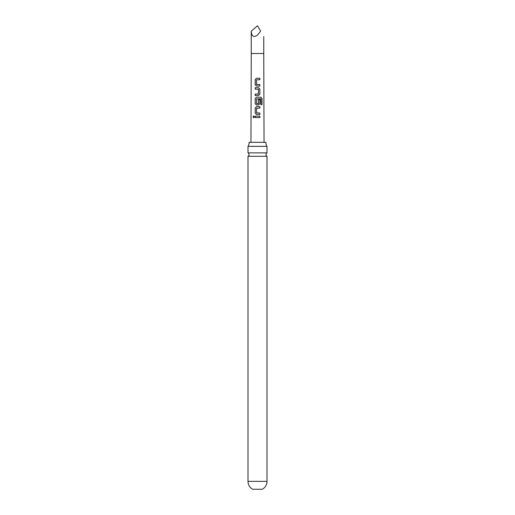 <?xml version="1.0" encoding="UTF-8"?>
<svg xmlns="http://www.w3.org/2000/svg" width="515" height="515" viewBox="0 0 515 515"><rect width="100%" height="100%" fill="white"/><g stroke="black" fill="none" stroke-linecap="round" stroke-linejoin="round"><path stroke-width="0.77" d="M252.994 116.86L253.689 115.959L254.449 116.86L253.676 117.761L252.994 116.86M253.721 117.761L253.09 116.86L253.728 115.959M247.992 146.363L267.008 146.363A6.277 6.277 0 0 1 265.933 142.32L249.067 142.32A6.277 6.277 0 0 1 247.992 146.363L247.992 152.884L267.008 152.884A1.899 1.899 0 0 0 267.008 156.283L247.992 156.283L247.992 481.358C248.114 484.834 249.666 487.46 252.646 489.25L262.354 489.25C265.334 487.46 266.886 484.834 267.008 481.358L247.992 481.358M247.992 152.884A1.899 1.899 0 0 1 247.992 156.283M256.502 86.057L255.215 84.698L255.228 79.606L256.489 78.241L259.85 78.241L259.85 79.703L256.567 79.799L256.567 84.505L259.856 84.608L259.85 86.063L256.476 86.057L255.163 84.698L255.176 79.606L256.464 78.241L259.85 78.241M256.708 113.017L259.863 113.017L259.863 114.472L256.502 114.472L255.176 113.113L255.176 108.015L256.489 106.657L259.856 106.657L259.856 108.111L256.586 108.208L256.599 112.92L259.863 113.017M257.5 35.117L260.622 31.158C264.607 38.059 264.607 38.059 260.622 31.158L257.5 25.75L251.256 31.158C251.655 36.462 253.734 37.782 257.5 35.117M257.5 87.711L258.549 87.711L259.843 89.076L259.85 94.174L258.549 95.533L255.17 95.533L255.17 94.078L258.453 93.975L258.446 89.262L255.17 89.166L255.163 87.705L257.5 87.711M257.5 97.181L260.951 97.187L262.019 98.552L262.026 104.667L260.873 104.667L260.783 98.803L256.586 98.899L256.682 103.708L258.459 103.605L258.453 99.466L259.85 99.466L259.856 103.644L258.556 105.002L256.489 105.002L255.176 103.644L255.176 98.545L256.483 97.181L257.5 97.181M257.5 116.126L259.863 116.126L259.863 117.581L255.183 117.587L255.183 116.126L257.5 116.126M255.228 117.587L255.183 116.126M255.228 116.126L259.863 116.126M259.811 116.126L259.811 117.581M256.522 114.478L255.176 113.113M259.811 113.017L259.811 114.478M255.228 113.12L255.228 108.015L256.489 106.657L259.856 106.657M259.805 106.657L259.805 108.111M256.509 105.002L255.228 103.644L255.221 98.545L256.509 97.181L260.88 97.187L262.019 98.552M261.923 98.552L261.929 104.667M258.433 99.466L259.798 99.466L259.856 103.644M259.805 103.644L258.53 105.002M256.702 103.708L258.356 103.702M255.221 89.166L255.215 87.711L258.524 87.711L259.792 89.076L259.85 94.174M259.798 94.174L258.53 95.533M255.221 95.533L255.221 94.078L258.356 94.071M256.67 84.602L259.856 84.608M259.805 84.608L259.798 86.063M259.798 78.241L259.798 79.703M263.744 36.565L263.744 53.502L251.256 53.502L250.953 142.32M263.744 53.502L264.047 142.32M267.008 156.283L267.008 481.358M267.008 146.363L267.008 152.884M251.256 31.158L251.256 53.502"/></g></svg>
